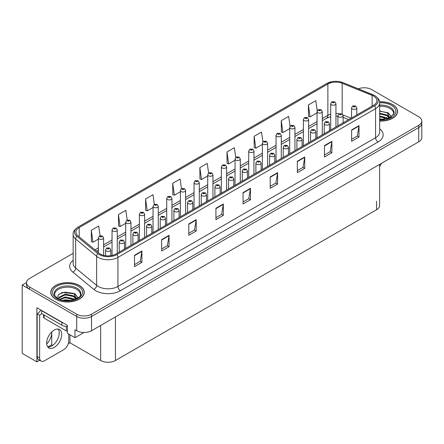 <?xml version="1.0" encoding="UTF-8"?>
<svg xmlns="http://www.w3.org/2000/svg" width="444" height="444" viewBox="0 0 444 444"><rect width="100%" height="100%" fill="white"/><g stroke="black" fill="none" stroke-linecap="round" stroke-linejoin="round"><path stroke-width="0.67" d="M39.694 360.256L36.902 361.871L36.902 307.748L67.444 325.38L67.444 333.355L74.992 337.712L74.992 329.737L76.718 330.736A10.467 6.044 0 0 0 91.52 330.736L418.736 141.819A10.467 6.044 0 0 0 421.8 137.546L421.8 123.304A10.467 6.044 0 0 1 418.736 127.578A10.467 6.044 0 0 0 421.8 123.304L421.8 121.023A10.467 6.044 0 0 0 418.736 116.75L371.617 89.549A10.467 6.044 0 0 0 358.33 88.822M84.016 332.506L74.992 337.712M364.613 87.784L363.819 87.784M73.149 253.319L29.598 278.466A10.467 6.044 0 0 0 26.535 282.734A10.467 6.044 0 0 0 29.598 287.007L76.718 314.213A10.467 6.044 0 0 0 91.52 314.213L91.52 316.489L418.736 127.578L91.52 316.489A10.467 6.044 0 0 1 76.718 316.489A10.467 6.044 0 0 0 91.52 316.489L91.52 330.736M36.902 361.871L22.2 353.38L22.2 285.015L76.718 316.489L29.598 289.288A10.467 6.044 0 0 1 26.535 285.015L26.535 282.734M26.54 282.506L22.2 285.015M379.614 164.402L379.614 205.483A10.467 6.044 180 0 1 376.551 209.757L115.451 360.5A10.467 6.044 180 0 1 100.649 360.5L69.958 342.785L69.958 334.809M59.152 334.443L59.152 331.64M69.958 342.785L68.282 343.75M47.835 347.014L51.754 344.749L52.769 345.332M46.709 343.917A11.167 6.444 120 0 0 51.754 332.501L51.404 332.301M51.754 344.749L51.754 332.501M379.676 121.084A16.744 9.668 0 0 0 397.563 111.438A16.744 9.668 0 0 0 392.657 104.601A16.744 9.668 0 0 0 379.581 101.798M79.359 285.486A16.744 9.668 0 0 0 61.111 283.389A16.744 9.668 0 0 0 50.771 292.324A16.744 9.668 0 0 0 55.678 299.156A16.744 9.668 0 0 0 73.926 301.254A16.744 9.668 0 0 0 84.266 292.324A16.744 9.668 0 0 0 79.359 285.486M373.615 96.115A11.167 6.444 180 0 1 376.884 100.671A11.167 6.444 180 0 1 373.615 105.228L115.967 253.979A11.167 6.444 180 0 1 98.929 253.119L77.961 235.831A11.167 6.444 180 0 1 75.941 232.134A11.167 6.444 180 0 1 79.21 227.572L327.877 84.005A11.167 6.444 180 0 1 342.174 83.283L372.122 95.393A11.167 6.444 180 0 1 373.615 96.115M374.603 95.543A12.56 7.254 0 0 0 372.927 94.733L342.979 82.623A12.56 7.254 0 0 0 339.96 81.729A12.56 7.254 0 0 0 331.585 81.729A12.56 7.254 0 0 0 326.889 83.439L78.222 227.006A12.56 7.254 0 0 0 76.818 236.291L97.785 253.579A12.56 7.254 0 0 0 116.955 254.551L374.603 105.8A12.56 7.254 0 0 0 374.603 95.543M134.521 255.261L134.521 266.655L141.919 262.382L141.919 250.988L134.521 255.261M134.521 264.635L140.221 261.344L141.891 251.365A2.792 1.61 -120 0 0 141.919 250.988M140.171 261.372L141.919 262.382M161.655 239.594L161.655 250.988L169.059 246.714L169.059 235.32L161.655 239.594M161.655 248.967L167.355 245.676L169.025 235.703A2.792 1.61 -120 0 0 169.059 235.32M167.305 245.704L169.059 246.714M188.794 223.926L188.794 235.32L196.193 231.052L196.193 219.652L188.794 223.926M188.794 233.3L194.494 230.009L196.165 220.035A2.792 1.61 -120 0 0 196.193 219.652M194.444 230.036L196.193 231.052M215.928 208.258L215.928 219.658L223.326 215.384L223.326 203.99L215.928 208.258M215.928 217.632L221.628 214.341L223.299 204.368A2.792 1.61 -120 0 0 223.326 203.99M221.578 214.374L223.326 215.384M351.609 129.925L351.609 141.32L359.013 137.046L359.013 125.652L351.609 129.925M351.609 139.299L357.309 136.008L358.98 126.029A2.792 1.61 -120 0 0 359.013 125.652M357.259 136.036L359.013 137.046M324.475 145.593L324.475 156.987L331.873 152.714L331.873 141.32L324.475 145.593M324.475 154.967L330.175 151.676L331.846 141.697A2.792 1.61 -120 0 0 331.873 141.32M330.125 151.704L331.873 152.714M297.336 161.261L297.336 172.655L304.739 168.381L304.739 156.987L297.336 161.261M297.336 170.635L303.036 167.344L304.706 157.365A2.792 1.61 -120 0 0 304.739 156.987M302.986 167.371L304.739 168.381M270.202 176.928L270.202 188.323L277.6 184.049L277.6 172.655L270.202 176.928M270.202 186.302L275.902 183.011L277.572 173.032A2.792 1.61 -120 0 0 277.6 172.655M275.852 183.039L277.6 184.049M243.062 192.596L243.062 203.99L250.466 199.717L250.466 188.323L243.062 192.596M243.062 201.965L248.762 198.673L250.433 188.7A2.792 1.61 -120 0 0 250.466 188.323M248.712 198.707L250.466 199.717M91.52 314.213L418.736 125.297A10.467 6.044 0 0 0 421.8 121.023M154.323 204.345L152.975 194.7L145.571 198.973L145.693 210.301M127.195 220.035L125.835 210.367L118.437 214.641L118.554 225.968M100.061 235.747L98.701 226.035L91.298 230.308L91.42 241.636M235.742 157.398L234.382 147.702L226.978 151.976L227.1 163.298M262.887 141.814L261.516 132.035L254.118 136.308L254.234 147.63M290.043 126.274L288.656 116.367L281.252 120.64L281.374 131.968M317.21 110.811L315.789 100.699L308.391 104.973L308.508 116.3M181.463 188.672L180.109 179.037L172.705 183.305L172.827 194.633M208.597 173.021L207.243 163.37L199.844 167.643L199.961 178.965M199.844 167.643L201.515 179.548L207.714 175.968M201.515 179.548L199.844 178.921M226.978 151.976L228.649 163.88L235.043 160.19M228.649 163.88L226.978 163.253M254.118 136.308L255.788 148.213L262.376 144.405M255.788 148.213L254.118 147.586M281.252 120.64L282.922 132.545L289.71 128.627M282.922 132.545L281.252 131.918M308.391 104.973L310.062 116.877L317.044 112.843M310.062 116.877L308.391 116.256M172.705 183.305L174.375 195.21L180.381 191.747M174.375 195.21L172.705 194.589M145.571 198.973L147.242 210.878L153.047 207.531M147.242 210.878L145.571 210.256M118.437 214.641L120.108 226.545L125.713 223.31M120.108 226.545L118.437 225.924M91.298 230.308L92.968 242.213L98.379 239.094M92.968 242.213L91.298 241.592M103.613 255.328L103.613 237.856A2.614 1.51 180 0 1 101.992 239.249A2.614 1.51 180 0 1 99.145 238.922A2.614 1.51 180 0 1 98.379 237.856L99.423 236.042A1.743 1.049 57.8 0 1 100.35 236.091A0.871 0.505 0 0 0 100.377 236.785A0.871 0.505 0 0 0 101.609 236.785A0.871 0.505 0 0 0 101.609 236.075A0.871 0.505 0 0 0 100.405 236.058L100.76 236.28M100.405 236.058A1.743 0.96 -117.9 0 0 99.589 235.942A1.743 0.96 -117.9 0 0 99.512 235.992M100.738 236.569L100.35 236.091M100.749 236.574L100.738 236.297M110.789 255.672L110.789 249.889A2.614 1.51 180 0 1 109.174 251.287A2.614 1.51 180 0 1 106.321 250.96A2.614 1.51 180 0 1 105.555 249.889L106.599 248.074A1.743 1.049 57.8 0 1 107.531 248.124A0.871 0.505 0 0 0 107.553 248.823A0.871 0.505 0 0 0 108.791 248.823A0.871 0.505 0 0 0 108.791 248.107A0.871 0.505 0 0 0 107.581 248.096L108.519 248.468L107.925 248.607L107.531 248.124M107.936 248.612L107.936 248.318M107.581 248.096A1.743 0.96 -117.9 0 0 106.765 247.98A1.743 0.96 -117.9 0 0 106.693 248.024M107.925 248.607L107.914 248.329M117.277 253.224L117.277 229.964A2.614 1.51 180 0 1 115.662 231.363A2.614 1.51 180 0 1 112.809 231.035A2.614 1.51 180 0 1 112.043 229.964L113.087 228.149A1.743 1.049 57.8 0 1 114.019 228.199A0.871 0.505 0 0 0 114.041 228.899A0.871 0.505 0 0 0 115.279 228.899A0.871 0.505 0 0 0 115.279 228.183A0.871 0.505 0 0 0 114.069 228.172L114.424 228.394M114.069 228.172A1.743 0.96 -117.9 0 0 113.253 228.049A1.743 0.96 -117.9 0 0 113.181 228.099M114.402 228.405L114.019 228.199M130.947 245.332L130.947 222.072A2.614 1.51 180 0 1 129.326 223.471A2.614 1.51 180 0 1 126.479 223.143A2.614 1.51 180 0 1 125.713 222.072L126.756 220.257A1.743 1.049 57.8 0 1 127.683 220.307A0.871 0.505 0 0 0 127.711 221.007A0.871 0.505 0 0 0 128.943 221.007A0.871 0.505 0 0 0 128.943 220.296A0.871 0.505 0 0 0 127.739 220.28L128.677 220.651L128.083 220.79L127.683 220.307M128.094 220.801L128.094 220.502M127.739 220.28A1.743 0.96 -117.9 0 0 126.923 220.163A1.743 0.96 -117.9 0 0 126.845 220.213M144.611 237.44L144.611 214.186A2.614 1.51 180 0 1 142.996 215.579A2.614 1.51 180 0 1 140.143 215.251A2.614 1.51 180 0 1 139.377 214.186L140.421 212.365A1.743 1.049 57.8 0 1 141.353 212.421A0.871 0.505 0 0 0 141.375 213.114A0.871 0.505 0 0 0 142.613 213.114A0.871 0.505 0 0 0 142.613 212.404A0.871 0.505 0 0 0 141.403 212.387L142.341 212.759L141.747 212.904L141.353 212.421M141.403 212.387A1.743 0.96 -117.9 0 0 140.587 212.271A1.743 0.96 -117.9 0 0 140.515 212.321M124.453 249.078L124.453 242.002A2.614 1.51 180 0 1 122.838 243.395A2.614 1.51 180 0 1 119.991 243.068A2.614 1.51 180 0 1 119.225 242.002L120.269 240.182A1.743 1.049 57.8 0 1 121.195 240.237A0.871 0.505 0 0 0 121.223 240.931A0.871 0.505 0 0 0 122.455 240.931A0.871 0.505 0 0 0 122.455 240.221A0.871 0.505 0 0 0 121.251 240.204L121.606 240.426M121.251 240.204A1.743 0.96 -117.9 0 0 120.435 240.087A1.743 0.96 -117.9 0 0 120.357 240.137M121.584 240.709L121.195 240.237M121.595 240.72L121.584 240.437M138.123 241.186L138.123 234.11A2.614 1.51 180 0 1 136.508 235.503A2.614 1.51 180 0 1 133.655 235.176A2.614 1.51 180 0 1 132.889 234.11L133.933 232.295A1.743 1.049 57.8 0 1 134.865 232.345A0.871 0.505 0 0 0 134.887 233.039A0.871 0.505 0 0 0 136.125 233.039A0.871 0.505 0 0 0 136.125 232.329A0.871 0.505 0 0 0 134.915 232.312L135.853 232.684L135.259 232.828L134.865 232.345M135.27 232.834L135.27 232.534M134.915 232.312A1.743 0.96 -117.9 0 0 134.099 232.195A1.743 0.96 -117.9 0 0 134.027 232.245M135.259 232.828L135.248 232.551M151.787 233.3L151.787 226.218A2.614 1.51 180 0 1 150.172 227.617A2.614 1.51 180 0 1 147.325 227.289A2.614 1.51 180 0 1 146.559 226.218L147.602 224.403A1.743 1.049 57.8 0 1 148.529 224.453A0.871 0.505 0 0 0 148.557 225.152A0.871 0.505 0 0 0 149.789 225.152A0.871 0.505 0 0 0 149.789 224.436A0.871 0.505 0 0 0 148.585 224.425L148.94 224.647M148.585 224.425A1.743 0.96 -117.9 0 0 147.769 224.303A1.743 0.96 -117.9 0 0 147.691 224.353M148.918 224.93L148.529 224.453M148.929 224.936L148.918 224.658M165.457 225.408L165.457 218.326A2.614 1.51 180 0 1 163.842 219.725A2.614 1.51 180 0 1 160.989 219.397A2.614 1.51 180 0 1 160.223 218.326L161.266 216.511A1.743 1.049 57.8 0 1 162.199 216.567A0.871 0.505 0 0 0 162.221 217.26A0.871 0.505 0 0 0 163.459 217.26A0.871 0.505 0 0 0 163.459 216.55A0.871 0.505 0 0 0 162.249 216.533L163.187 216.905L162.593 217.044L162.199 216.567M162.604 217.055L162.604 216.755M162.249 216.533A1.743 0.96 -117.9 0 0 161.433 216.417A1.743 0.96 -117.9 0 0 161.355 216.467M162.593 217.044L162.582 216.766M381.407 163.37A6.976 4.029 -60 0 1 379.614 166.5M54.196 347.441A10.639 6.144 120 0 0 61.15 338.067A10.639 6.144 120 0 0 59.518 329.537A10.639 6.144 120 0 0 54.196 330.064A10.639 6.144 120 0 0 47.247 339.444A10.639 6.144 120 0 0 48.873 347.968A10.639 6.144 120 0 0 54.196 347.441M58.136 329.076A10.639 6.144 -60 0 1 58.297 337.779A10.639 6.144 -60 0 1 51.732 346.015A10.639 6.144 -60 0 1 47.785 347.003M68.753 334.11L68.753 341.059A6.976 4.029 -60 0 1 63.819 349.606L44.578 360.717A6.976 4.029 -60 0 1 41.087 361.061A6.976 4.029 -60 0 1 39.644 357.87L39.644 315.251L37.174 313.83A6.976 4.029 120 0 0 40.759 309.973M41.669 313.575A6.976 4.029 -60 0 1 39.644 315.251M41.087 361.061L38.617 359.64A6.976 4.029 -60 0 1 37.174 356.443L37.174 313.83M63.42 323.06A6.976 4.029 180 0 1 61.844 322.372L41.614 310.695A6.976 4.029 0 0 0 41.825 310.589M61.844 322.372L61.844 325.224A6.976 4.029 0 0 0 67.444 326.384M41.614 310.695L41.614 313.542L61.844 325.224M379.676 106.294A12.909 7.454 180 0 1 389.943 108.447A12.909 7.454 180 0 1 393.65 114.524M389.566 117.993L387.373 112.898L379.676 110.922M379.598 101.898A16.572 9.568 180 0 1 392.535 104.673A16.572 9.568 180 0 1 397.391 111.438A16.572 9.568 180 0 1 379.676 120.984M379.676 118.848L384.41 119.508M379.676 119.558L382.334 119.73M379.676 115.995L386.985 117.849L388.001 118.631M379.676 116.711L387.379 118.831M379.676 113.148L386.985 115.002L389.432 118.054M379.676 113.864L386.985 115.712L389.216 118.148M379.676 111.172L386.641 112.46M387.418 112.826L388.322 113.337L391.297 117.011M379.676 114.019L384.887 114.685M388.5 116.3L390.132 117.71M379.676 116.866L384.887 117.532M379.676 119.719L381.485 119.769M387.579 112.554L388.322 112.981L391.364 116.961M387.495 115.357L390.337 117.599M54.684 295.41A12.909 7.454 180 0 1 61.938 287.879A12.909 7.454 180 0 1 76.645 289.333A12.909 7.454 180 0 1 80.347 295.41M76.268 298.873L74.076 293.778L62.438 292.391L58.247 294.866L57.642 298.279M79.237 285.559A16.572 9.568 180 0 1 84.088 292.324A16.572 9.568 180 0 1 73.859 301.16A16.572 9.568 180 0 1 55.8 299.084A16.572 9.568 180 0 1 50.943 292.324A16.572 9.568 180 0 1 61.178 283.483A16.572 9.568 180 0 1 79.237 285.559M63.009 300.233L65.262 299.8L71.112 300.394M65.057 300.538L69.036 300.616M59.646 299.256L65.262 296.953L73.687 298.729L74.697 299.511M60.19 299.461L65.262 297.663L74.081 299.717M58.858 298.917L59.091 297.191L65.262 294.106L73.687 295.882L76.129 298.94M58.824 298.734L59.091 297.902L65.262 294.816L73.687 296.592L75.918 299.034M43.573 314.674L43.573 317.388A1.743 1.005 0 0 0 44.084 318.098L66.284 330.919A1.743 1.005 0 0 0 67.444 331.213M58.924 294.172L64.774 292.163L73.343 293.345M74.12 293.706L75.019 294.222L78 297.891M62.227 295.504L64.774 295.01L71.584 295.571M75.197 297.186L76.829 298.59M62.227 298.351L64.774 297.857L71.584 298.418M65.962 300.61L68.182 300.655M74.276 293.434L75.019 293.867L78.066 297.846M74.198 296.242L77.034 298.485M158.275 229.554L158.275 206.294A2.614 1.51 180 0 1 156.66 207.687A2.614 1.51 180 0 1 153.813 207.359A2.614 1.51 180 0 1 153.047 206.294L154.09 204.479A1.743 1.049 57.8 0 1 155.017 204.529A0.871 0.505 0 0 0 155.045 205.228A0.871 0.505 0 0 0 156.277 205.228A0.871 0.505 0 0 0 156.277 204.512A0.871 0.505 0 0 0 155.073 204.495L155.428 204.723M155.073 204.495A1.743 0.96 -117.9 0 0 154.257 204.379A1.743 0.96 -117.9 0 0 154.179 204.429M155.406 205.006L155.017 204.529M155.417 205.011L155.406 204.734M171.945 221.661L171.945 198.401A2.614 1.51 180 0 1 170.329 199.8A2.614 1.51 180 0 1 167.477 199.473A2.614 1.51 180 0 1 166.711 198.401L167.754 196.587A1.743 1.049 57.8 0 1 168.687 196.637A0.871 0.505 0 0 0 168.709 197.336A0.871 0.505 0 0 0 169.947 197.336A0.871 0.505 0 0 0 169.947 196.62A0.871 0.505 0 0 0 168.737 196.609L169.675 196.981L169.081 197.119L168.687 196.637M168.737 196.609A1.743 0.96 -117.9 0 0 167.921 196.492A1.743 0.96 -117.9 0 0 167.849 196.537M185.609 213.769L185.609 190.515A2.614 1.51 180 0 1 183.994 191.908A2.614 1.51 180 0 1 181.146 191.58A2.614 1.51 180 0 1 180.381 190.515L181.424 188.694A1.743 1.049 57.8 0 1 182.351 188.75A0.871 0.505 0 0 0 182.379 189.444A0.871 0.505 0 0 0 183.611 189.444A0.871 0.505 0 0 0 183.611 188.733A0.871 0.505 0 0 0 182.406 188.717L182.762 188.939M182.406 188.717A1.743 0.96 -117.9 0 0 181.59 188.6A1.743 0.96 -117.9 0 0 181.513 188.65M182.739 189.222L182.351 188.75M182.75 189.233L182.739 188.95M179.121 217.516L179.121 210.439A2.614 1.51 180 0 1 177.506 211.832A2.614 1.51 180 0 1 174.659 211.505A2.614 1.51 180 0 1 173.893 210.439L174.936 208.625A1.743 1.049 57.8 0 1 175.863 208.674A0.871 0.505 0 0 0 175.891 209.368A0.871 0.505 0 0 0 177.123 209.368A0.871 0.505 0 0 0 177.123 208.658A0.871 0.505 0 0 0 175.918 208.641L176.274 208.863M175.918 208.641A1.743 0.96 -117.9 0 0 175.103 208.525A1.743 0.96 -117.9 0 0 175.025 208.575M176.251 209.152L175.863 208.674M176.262 209.157L176.251 208.88M192.79 209.629L192.79 202.547A2.614 1.51 180 0 1 191.175 203.946A2.614 1.51 180 0 1 188.323 203.618A2.614 1.51 180 0 1 187.557 202.547L188.6 200.732A1.743 1.049 57.8 0 1 189.533 200.782A0.871 0.505 0 0 0 189.555 201.482A0.871 0.505 0 0 0 190.792 201.482A0.871 0.505 0 0 0 190.792 200.766A0.871 0.505 0 0 0 189.582 200.755L190.52 201.121L189.927 201.265L189.533 200.782M189.938 201.271L189.938 200.977M189.582 200.755A1.743 0.96 -117.9 0 0 188.767 200.633A1.743 0.96 -117.9 0 0 188.689 200.682M189.927 201.265L189.915 200.988M206.454 201.737L206.454 194.655A2.614 1.51 180 0 1 204.839 196.054A2.614 1.51 180 0 1 201.992 195.726A2.614 1.51 180 0 1 201.221 194.655L202.27 192.84A1.743 1.049 57.8 0 1 203.197 192.89A0.871 0.505 0 0 0 203.224 193.59A0.871 0.505 0 0 0 204.456 193.59A0.871 0.505 0 0 0 204.456 192.879A0.871 0.505 0 0 0 203.252 192.863L204.19 193.234L203.596 193.373L203.197 192.89M203.602 193.379L203.602 193.084M203.252 192.863A1.743 0.96 -117.9 0 0 202.436 192.746A1.743 0.96 -117.9 0 0 202.359 192.796M199.278 205.883L199.278 182.623A2.614 1.51 180 0 1 197.663 184.016A2.614 1.51 180 0 1 194.811 183.688A2.614 1.51 180 0 1 194.045 182.623L195.088 180.808A1.743 1.049 57.8 0 1 196.02 180.858A0.871 0.505 0 0 0 196.043 181.552A0.871 0.505 0 0 0 197.28 181.552A0.871 0.505 0 0 0 197.28 180.841A0.871 0.505 0 0 0 196.07 180.825L196.426 181.047M196.07 180.825A1.743 0.96 -117.9 0 0 195.255 180.708A1.743 0.96 -117.9 0 0 195.177 180.758M196.403 181.063L196.02 180.858M212.942 197.991L212.942 174.731A2.614 1.51 180 0 1 211.327 176.129A2.614 1.51 180 0 1 208.48 175.802A2.614 1.51 180 0 1 207.714 174.731L208.758 172.916A1.743 1.049 57.8 0 1 209.685 172.966A0.871 0.505 0 0 0 209.712 173.665A0.871 0.505 0 0 0 210.944 173.665A0.871 0.505 0 0 0 210.944 172.949A0.871 0.505 0 0 0 209.74 172.938L210.678 173.31L210.084 173.449L209.685 172.966M210.09 173.454L210.09 173.16M209.74 172.938A1.743 0.96 -117.9 0 0 208.924 172.816A1.743 0.96 -117.9 0 0 208.847 172.866M226.612 190.099L226.612 166.839A2.614 1.51 180 0 1 224.997 168.237A2.614 1.51 180 0 1 222.144 167.91A2.614 1.51 180 0 1 221.378 166.839L222.422 165.024A1.743 1.049 57.8 0 1 223.354 165.079A0.871 0.505 0 0 0 223.376 165.773A0.871 0.505 0 0 0 224.614 165.773A0.871 0.505 0 0 0 224.614 165.063A0.871 0.505 0 0 0 223.404 165.046L224.342 165.418L223.748 165.557L223.354 165.079M223.404 165.046A1.743 0.96 -117.9 0 0 222.588 164.929A1.743 0.96 -117.9 0 0 222.511 164.979M240.276 182.212L240.276 158.952A2.614 1.51 180 0 1 238.661 160.345A2.614 1.51 180 0 1 235.814 160.018A2.614 1.51 180 0 1 235.043 158.952L236.091 157.137A1.743 1.049 57.8 0 1 237.018 157.187A0.871 0.505 0 0 0 237.046 157.881A0.871 0.505 0 0 0 238.278 157.881A0.871 0.505 0 0 0 238.278 157.17A0.871 0.505 0 0 0 237.074 157.154L238.012 157.526L237.412 157.67L237.018 157.187M237.423 157.676L237.423 157.376M237.074 157.154A1.743 0.96 -117.9 0 0 236.258 157.037A1.743 0.96 -117.9 0 0 236.18 157.087M237.412 157.67L237.407 157.392M253.946 174.32L253.946 151.06A2.614 1.51 180 0 1 252.331 152.459A2.614 1.51 180 0 1 249.478 152.131A2.614 1.51 180 0 1 248.712 151.06L249.756 149.245A1.743 1.049 57.8 0 1 250.688 149.295A0.871 0.505 0 0 0 250.71 149.994A0.871 0.505 0 0 0 251.948 149.994A0.871 0.505 0 0 0 251.948 149.278A0.871 0.505 0 0 0 250.738 149.267L251.676 149.634L251.082 149.778L250.688 149.295M250.738 149.267A1.743 0.96 -117.9 0 0 249.922 149.145A1.743 0.96 -117.9 0 0 249.844 149.195M220.124 193.845L220.124 186.769A2.614 1.51 180 0 1 218.509 188.162A2.614 1.51 180 0 1 215.656 187.834A2.614 1.51 180 0 1 214.89 186.769L215.934 184.948A1.743 1.049 57.8 0 1 216.866 185.004A0.871 0.505 0 0 0 216.888 185.697A0.871 0.505 0 0 0 218.126 185.697A0.871 0.505 0 0 0 218.126 184.987A0.871 0.505 0 0 0 216.916 184.97L217.854 185.342L217.26 185.487L216.866 185.004M217.271 185.492L217.271 185.192M216.916 184.97A1.743 0.96 -117.9 0 0 216.1 184.854A1.743 0.96 -117.9 0 0 216.023 184.904M217.26 185.487L217.249 185.204M233.788 185.953L233.788 178.877A2.614 1.51 180 0 1 232.173 180.27A2.614 1.51 180 0 1 229.326 179.942A2.614 1.51 180 0 1 228.555 178.877L229.604 177.062A1.743 1.049 57.8 0 1 230.53 177.112A0.871 0.505 0 0 0 230.558 177.805A0.871 0.505 0 0 0 231.79 177.805A0.871 0.505 0 0 0 231.79 177.095A0.871 0.505 0 0 0 230.586 177.078L230.936 177.306M230.586 177.078A1.743 0.96 -117.9 0 0 229.77 176.962A1.743 0.96 -117.9 0 0 229.692 177.012M230.919 177.589L230.53 177.112M230.924 177.594L230.919 177.317M247.458 178.066L247.458 170.984A2.614 1.51 180 0 1 245.843 172.383A2.614 1.51 180 0 1 242.99 172.056A2.614 1.51 180 0 1 242.224 170.984L243.268 169.17A1.743 1.049 57.8 0 1 244.2 169.22A0.871 0.505 0 0 0 244.222 169.919A0.871 0.505 0 0 0 245.46 169.919A0.871 0.505 0 0 0 245.46 169.203A0.871 0.505 0 0 0 244.25 169.192L245.188 169.564L244.594 169.702L244.2 169.22M244.605 169.708L244.605 169.414M244.25 169.192A1.743 0.96 -117.9 0 0 243.434 169.075A1.743 0.96 -117.9 0 0 243.356 169.12M244.594 169.702L244.583 169.425M261.122 170.174L261.122 163.098A2.614 1.51 180 0 1 259.507 164.491A2.614 1.51 180 0 1 256.66 164.163A2.614 1.51 180 0 1 255.888 163.098L256.932 161.277A1.743 1.049 57.8 0 1 257.864 161.333A0.871 0.505 0 0 0 257.892 162.027A0.871 0.505 0 0 0 259.124 162.027A0.871 0.505 0 0 0 259.124 161.316A0.871 0.505 0 0 0 257.92 161.3L258.269 161.522M257.92 161.3A1.743 0.96 -117.9 0 0 257.104 161.183A1.743 0.96 -117.9 0 0 257.026 161.233M258.253 161.805L257.864 161.333M258.258 161.816L258.253 161.533M274.792 162.282L274.792 155.206A2.614 1.51 180 0 1 273.177 156.599A2.614 1.51 180 0 1 270.324 156.271A2.614 1.51 180 0 1 269.558 155.206L270.601 153.391A1.743 1.049 57.8 0 1 271.534 153.441A0.871 0.505 0 0 0 271.556 154.135A0.871 0.505 0 0 0 272.794 154.135A0.871 0.505 0 0 0 272.794 153.424A0.871 0.505 0 0 0 271.584 153.408L272.522 153.779L271.928 153.924L271.534 153.441M271.939 153.929L271.939 153.63M271.584 153.408A1.743 0.96 -117.9 0 0 270.768 153.291A1.743 0.96 -117.9 0 0 270.69 153.341M271.928 153.924L271.917 153.646M267.61 166.428L267.61 143.168A2.614 1.51 180 0 1 265.995 144.566A2.614 1.51 180 0 1 263.148 144.239A2.614 1.51 180 0 1 262.376 143.168L263.42 141.353A1.743 1.049 57.8 0 1 264.352 141.403A0.871 0.505 0 0 0 264.38 142.102A0.871 0.505 0 0 0 265.612 142.102A0.871 0.505 0 0 0 265.612 141.392A0.871 0.505 0 0 0 264.408 141.375L265.346 141.747L264.746 141.886L264.352 141.403M264.757 141.891L264.757 141.597M264.408 141.375A1.743 0.96 -117.9 0 0 263.592 141.259A1.743 0.96 -117.9 0 0 263.514 141.309M264.746 141.886L264.741 141.608M281.28 158.536L281.28 135.281A2.614 1.51 180 0 1 279.665 136.674A2.614 1.51 180 0 1 276.812 136.347A2.614 1.51 180 0 1 276.046 135.281L277.089 133.461A1.743 1.049 57.8 0 1 278.022 133.516A0.871 0.505 0 0 0 278.044 134.21A0.871 0.505 0 0 0 279.282 134.21A0.871 0.505 0 0 0 279.282 133.5A0.871 0.505 0 0 0 278.072 133.483L278.427 133.705M278.072 133.483A1.743 0.96 -117.9 0 0 277.256 133.367A1.743 0.96 -117.9 0 0 277.178 133.416M278.405 133.716L278.022 133.516M294.944 150.649L294.944 127.389A2.614 1.51 180 0 1 293.329 128.782A2.614 1.51 180 0 1 290.481 128.455A2.614 1.51 180 0 1 289.71 127.389L290.753 125.574A1.743 1.049 57.8 0 1 291.686 125.624A0.871 0.505 0 0 0 291.714 126.318A0.871 0.505 0 0 0 292.946 126.318A0.871 0.505 0 0 0 292.946 125.608A0.871 0.505 0 0 0 291.741 125.591L292.679 125.963L292.08 126.107L291.686 125.624M292.091 126.113L292.091 125.819M291.741 125.591A1.743 0.96 -117.9 0 0 290.925 125.474A1.743 0.96 -117.9 0 0 290.848 125.524M292.08 126.107L292.074 125.83M308.613 142.757L308.613 119.497A2.614 1.51 180 0 1 306.998 120.896A2.614 1.51 180 0 1 304.146 120.568A2.614 1.51 180 0 1 303.38 119.497L304.423 117.682A1.743 1.049 57.8 0 1 305.355 117.732A0.871 0.505 0 0 0 305.378 118.431A0.871 0.505 0 0 0 306.61 118.431A0.871 0.505 0 0 0 306.61 117.716A0.871 0.505 0 0 0 305.405 117.704L306.343 118.076L305.75 118.215L305.355 117.732M305.405 117.704A1.743 0.96 -117.9 0 0 304.59 117.588A1.743 0.96 -117.9 0 0 304.512 117.632M322.277 134.865L322.277 111.611A2.614 1.51 180 0 1 320.662 113.004A2.614 1.51 180 0 1 317.81 112.676A2.614 1.51 180 0 1 317.044 111.611L318.087 109.79A1.743 1.049 57.8 0 1 319.02 109.846A0.871 0.505 0 0 0 319.047 110.539A0.871 0.505 0 0 0 320.279 110.539A0.871 0.505 0 0 0 320.279 109.829A0.871 0.505 0 0 0 319.075 109.812L320.013 110.184L319.414 110.328L319.02 109.846M319.425 110.334L319.425 110.034M319.075 109.812A1.743 0.96 -117.9 0 0 318.259 109.696A1.743 0.96 -117.9 0 0 318.182 109.746M335.947 126.978L335.947 103.718A2.614 1.51 180 0 1 334.332 105.111A2.614 1.51 180 0 1 331.479 104.784A2.614 1.51 180 0 1 330.713 103.718L331.757 101.904A1.743 1.049 57.8 0 1 332.684 101.954A0.871 0.505 0 0 0 332.711 102.647A0.871 0.505 0 0 0 333.944 102.647A0.871 0.505 0 0 0 333.944 101.937A0.871 0.505 0 0 0 332.739 101.92L333.677 102.292L333.083 102.436L332.684 101.954M332.739 101.92A1.743 0.96 -117.9 0 0 331.923 101.804A1.743 0.96 -117.9 0 0 331.846 101.854M288.456 154.395L288.456 147.314A2.614 1.51 180 0 1 286.841 148.712A2.614 1.51 180 0 1 283.988 148.385A2.614 1.51 180 0 1 283.222 147.314L284.265 145.499A1.743 1.049 57.8 0 1 285.198 145.549A0.871 0.505 0 0 0 285.226 146.248A0.871 0.505 0 0 0 286.458 146.248A0.871 0.505 0 0 0 286.458 145.532A0.871 0.505 0 0 0 285.253 145.521L286.191 145.887L285.592 146.032L285.198 145.549M285.603 146.037L285.603 145.743M285.253 145.521A1.743 0.96 -117.9 0 0 284.438 145.399A1.743 0.96 -117.9 0 0 284.36 145.449M302.125 146.503L302.125 139.422A2.614 1.51 180 0 1 300.51 140.82A2.614 1.51 180 0 1 297.658 140.493A2.614 1.51 180 0 1 296.892 139.422L297.935 137.607A1.743 1.049 57.8 0 1 298.862 137.657A0.871 0.505 0 0 0 298.89 138.356A0.871 0.505 0 0 0 300.122 138.356A0.871 0.505 0 0 0 300.122 137.646A0.871 0.505 0 0 0 298.917 137.629L299.855 138.001L299.262 138.14L298.862 137.657M299.273 138.151L299.273 137.851M298.917 137.629A1.743 0.96 -117.9 0 0 298.102 137.512A1.743 0.96 -117.9 0 0 298.024 137.562M299.262 138.14L299.25 137.862M315.789 138.611L315.789 131.535A2.614 1.51 180 0 1 314.174 132.928A2.614 1.51 180 0 1 311.322 132.601A2.614 1.51 180 0 1 310.556 131.535L311.599 129.72A1.743 1.049 57.8 0 1 312.532 129.77A0.871 0.505 0 0 0 312.559 130.464A0.871 0.505 0 0 0 313.791 130.464A0.871 0.505 0 0 0 313.791 129.753A0.871 0.505 0 0 0 312.587 129.737L312.937 129.959M312.587 129.737A1.743 0.96 -117.9 0 0 311.771 129.62A1.743 0.96 -117.9 0 0 311.694 129.67M312.915 130.247L312.532 129.77M312.926 130.253L312.915 129.975M329.459 130.725L329.459 123.643A2.614 1.51 180 0 1 327.844 125.036A2.614 1.51 180 0 1 324.991 124.709A2.614 1.51 180 0 1 324.225 123.643L325.269 121.828A1.743 1.049 57.8 0 1 326.196 121.878A0.871 0.505 0 0 0 326.223 122.577A0.871 0.505 0 0 0 327.456 122.577A0.871 0.505 0 0 0 327.456 121.861A0.871 0.505 0 0 0 326.251 121.845L327.189 122.217L326.595 122.361L326.196 121.878M326.606 122.366L326.606 122.072M326.251 121.845A1.743 0.96 -117.9 0 0 325.435 121.728A1.743 0.96 -117.9 0 0 325.358 121.778M326.595 122.361L326.584 122.083M343.123 122.833L343.123 115.751A2.614 1.51 180 0 1 341.508 117.149A2.614 1.51 180 0 1 338.655 116.822A2.614 1.51 180 0 1 337.89 115.751L338.933 113.936A1.743 1.049 57.8 0 1 339.865 113.986A0.871 0.505 0 0 0 339.893 114.685A0.871 0.505 0 0 0 341.125 114.685A0.871 0.505 0 0 0 341.125 113.975A0.871 0.505 0 0 0 339.921 113.958L340.271 114.18M339.921 113.958A1.743 0.96 -117.9 0 0 339.105 113.842A1.743 0.96 -117.9 0 0 339.027 113.892M340.248 114.463L339.865 113.986M340.259 114.469L340.248 114.191M356.793 114.941L356.793 107.864A2.614 1.51 180 0 1 355.178 109.257A2.614 1.51 180 0 1 352.325 108.93A2.614 1.51 180 0 1 351.559 107.864L352.603 106.044A1.743 1.049 57.8 0 1 353.529 106.099A0.871 0.505 0 0 0 353.557 106.793A0.871 0.505 0 0 0 354.789 106.793A0.871 0.505 0 0 0 354.789 106.083A0.871 0.505 0 0 0 353.585 106.066L354.523 106.438L353.929 106.582L353.529 106.099M353.94 106.588L353.94 106.288M353.585 106.066A1.743 0.96 -117.9 0 0 352.769 105.95A1.743 0.96 -117.9 0 0 352.691 105.999M418.736 141.819L418.736 125.297M76.718 330.736L76.718 314.213M115.451 360.5L115.451 316.916M376.551 209.757L376.551 201.21M100.649 360.5L100.649 325.463M379.676 128.81A17.444 10.073 180 0 1 378.055 141.975L120.407 290.726A3.491 2.015 60 0 1 117.943 286.452L375.585 137.701A13.953 8.059 0 0 0 379.676 132.007L379.676 102.953A13.953 8.059 180 0 1 375.585 108.647A3.491 2.015 -120 0 0 374.603 105.8M120.407 290.726A17.444 10.073 180 0 1 95.738 290.726A17.444 10.073 180 0 1 93.784 289.383L72.816 272.089A17.444 10.073 180 0 1 73.149 260.273M98.207 286.452A13.953 8.059 0 0 0 117.943 286.452L117.943 257.398A13.953 8.059 180 0 1 96.642 256.321L75.674 239.033A13.953 8.059 180 0 1 73.149 234.41L73.149 263.464A13.953 8.059 0 0 0 75.674 268.087L96.642 285.375A13.953 8.059 0 0 0 98.207 286.452M331.585 81.729L326.629 83.55A3.491 2.015 60 0 1 326.889 83.439M78.222 227.006A3.491 2.015 -120 0 0 77.961 227.117C74.32 229.748 72.716 232.179 73.149 234.41M76.818 236.291A3.491 2.331 129.5 0 0 75.674 239.033L75.674 268.087A3.491 2.331 -50.5 0 1 72.816 272.089M97.785 253.579A3.491 2.331 129.5 0 0 96.642 256.321L96.642 285.375A3.491 2.331 -50.5 0 1 93.784 289.383M116.955 254.551A3.491 2.015 60 0 1 117.943 257.398L375.585 108.647L375.585 137.701A3.491 2.015 60 0 0 378.055 141.975M29.598 287.007L29.598 289.288M79.21 227.572L79.21 236.857M372.122 95.393L372.122 106.088M342.174 83.283L342.174 113.997M351.099 118.226L342.951 114.935M339.238 113.769A11.167 6.444 0 0 0 335.947 113.453M330.713 114.152A11.167 6.444 0 0 0 327.877 115.34L322.277 118.576M327.877 84.005L327.877 115.34A6.277 3.624 60 0 1 326.579 118.215L322.277 120.696M317.044 121.595L308.613 126.462M303.38 129.487L294.944 134.354M289.71 137.374L281.28 142.247M276.046 145.266L267.61 150.133M262.376 153.158L253.946 158.025M248.712 161.05L240.276 165.917M235.043 168.936L226.612 173.809M221.378 176.829L212.942 181.696M207.714 184.721L199.278 189.588M194.045 192.607L185.609 197.48M180.381 200.499L171.945 205.367M166.711 208.391L158.275 213.259M153.047 216.278L144.611 221.151M139.377 224.17L130.947 229.037M125.713 232.062L117.277 236.93M112.043 239.954L103.613 244.822M98.379 247.841L94.938 249.828M348.707 119.608L343.423 117.471A6.277 2.942 -68 0 1 343.123 117.305M243.062 192.957L250.433 188.7M270.202 177.289L277.572 173.032M297.336 161.622L304.706 157.365M324.475 145.954L331.846 141.697M351.609 130.286L358.98 126.029M215.928 208.625L223.299 204.368M188.794 224.287L196.165 220.035M161.655 239.954L169.025 235.703M134.521 255.622L141.891 251.365M39.644 357.87L37.174 356.443M379.676 105.089A13.264 7.659 180 0 1 390.198 107.304A13.264 7.659 180 0 1 394.05 113.27L390.065 117.743L379.676 119.752M379.676 102.803A15.002 8.664 180 0 1 391.425 105.317A15.002 8.664 180 0 1 394.45 115.057A15.002 8.664 180 0 1 379.676 120.074M54.285 294.15A13.264 7.659 180 0 1 62.005 286.635A13.264 7.659 180 0 1 76.901 288.184A13.264 7.659 180 0 1 80.747 294.15C81.962 298.634 65.496 303.685 57.781 298.357C54.806 295.859 53.641 294.455 54.285 294.15M78.127 286.197A15.002 8.664 180 0 1 78.127 298.446A15.002 8.664 180 0 1 56.91 298.446A15.002 8.664 180 0 1 56.91 286.197A15.002 8.664 180 0 1 78.127 286.197M66.284 330.919L66.284 326.39M44.084 318.098L44.084 314.968M379.676 102.953C380.147 100.777 378.543 98.346 374.864 95.654L343.084 82.662L339.96 81.729M326.629 83.55L77.961 227.117M343.423 117.471L343.123 117.355M337.89 116.2L335.947 116.106M330.713 116.667L326.579 118.215M317.044 123.721L308.613 128.588M303.38 131.607L294.944 136.48M289.71 139.499L281.28 144.367M276.046 147.391L267.61 152.259M262.376 155.283L253.946 160.151M248.712 163.17L240.276 168.043M235.043 171.062L226.612 175.929M221.378 178.954L212.942 183.822M207.714 186.841L199.278 191.714M194.045 194.733L185.609 199.6M180.381 202.625L171.945 207.492M166.711 210.512L158.275 215.384M153.047 218.404L144.611 223.271M139.377 226.296L130.947 231.163M125.713 234.188L117.277 239.055M112.043 242.074L103.613 246.947M98.379 249.966L96.453 251.076M103.613 237.856L102.481 235.986L99.589 235.942M98.379 252.664L98.379 237.856M110.789 249.889L109.662 248.024L106.765 247.98M105.555 255.7L105.555 249.889M117.277 229.964L116.15 228.099L113.253 228.049M112.043 255.444L112.043 229.964M130.947 222.072L129.815 220.207L126.923 220.163M125.713 248.357L125.713 222.072M144.611 214.186L143.484 212.315L140.587 212.271M139.377 240.465L139.377 214.186M124.453 242.002L123.327 240.132L120.435 240.087M119.225 252.098L119.225 242.002M138.123 234.11L136.996 232.245L134.099 232.195M132.889 244.211L132.889 234.11M151.787 226.218L150.66 224.353L147.769 224.303M146.559 236.319L146.559 226.218M165.457 218.326L164.33 216.461L161.433 216.417M160.223 228.427L160.223 218.326M397.391 111.438L397.391 112.832M84.088 292.324L84.088 293.712M50.943 292.324L50.943 293.712M158.275 206.294L157.148 204.429L154.257 204.379M153.047 232.573L153.047 206.294M171.945 198.401L170.818 196.537L167.921 196.492M166.711 224.681L166.711 198.401M185.609 190.515L184.482 188.644L181.59 188.6M180.381 216.794L180.381 190.515M179.121 210.439L177.994 208.569L175.103 208.525M173.893 220.54L173.893 210.439M192.79 202.547L191.664 200.682L188.767 200.633M187.557 212.648L187.557 202.547M206.454 194.655L205.328 192.79L202.436 192.746M201.221 204.756L201.221 194.655M199.278 182.623L198.152 180.758L195.255 180.708M194.045 208.902L194.045 182.623M212.942 174.731L211.816 172.866L208.924 172.816M207.714 201.01L207.714 174.731M226.612 166.839L225.485 164.974L222.588 164.929M221.378 193.123L221.378 166.839M240.276 158.952L239.15 157.082L236.258 157.037M235.043 185.231L235.043 158.952M253.946 151.06L252.819 149.195L249.922 149.145M248.712 177.339L248.712 151.06M220.124 186.769L218.997 184.898L216.1 184.854M214.89 196.87L214.89 186.769M233.788 178.877L232.662 177.012L229.77 176.962M228.555 188.978L228.555 178.877M247.458 170.984L246.331 169.12L243.434 169.075M242.224 181.085L242.224 170.984M261.122 163.098L259.995 161.228L257.104 161.183M255.888 173.193L255.888 163.098M274.792 155.206L273.665 153.335L270.768 153.291M269.558 165.307L269.558 155.206M267.61 143.168L266.483 141.303L263.592 141.259M262.376 169.453L262.376 143.168M281.28 135.281L280.153 133.411L277.256 133.367M276.046 161.561L276.046 135.281M294.944 127.389L293.817 125.524L290.925 125.474M289.71 153.668L289.71 127.389M308.613 119.497L307.487 117.632L304.59 117.588M303.38 145.776L303.38 119.497M322.277 111.611L321.151 109.74L318.259 109.696M317.044 137.89L317.044 111.611M335.947 103.718L334.82 101.848L331.923 101.804M330.713 129.998L330.713 103.718M288.456 147.314L287.329 145.449L284.438 145.399M283.222 157.415L283.222 147.314M302.125 139.422L300.999 137.557L298.102 137.512M296.892 149.523L296.892 139.422M315.789 131.535L314.663 129.665L311.771 129.62M310.556 141.636L310.556 131.535M329.459 123.643L328.332 121.778L325.435 121.728M324.225 133.744L324.225 123.643M343.123 115.751L341.997 113.886L339.105 113.842M337.89 125.852L337.89 115.751M356.793 107.864L355.666 105.994L352.769 105.95M351.559 117.965L351.559 107.864"/></g></svg>
